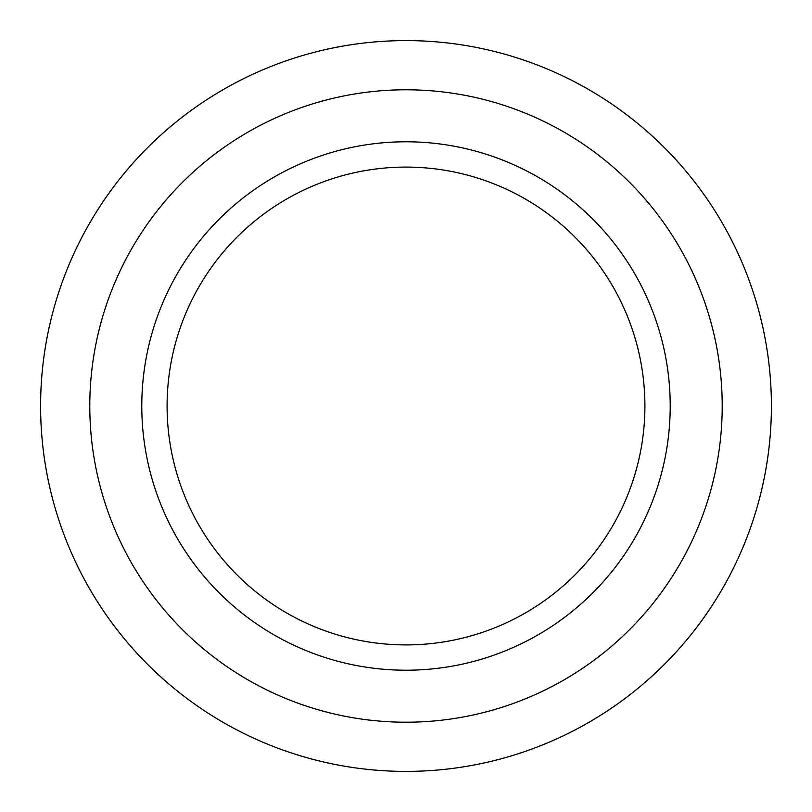 <?xml version="1.0" encoding="UTF-8"?>
<svg xmlns="http://www.w3.org/2000/svg" width="812" height="812" viewBox="0 0 812 812"><rect width="100%" height="100%" fill="white"/><g stroke="black" fill="none" stroke-linecap="round" stroke-linejoin="round"><path stroke-width="1.22" d="M406 141.785A264.215 264.215 0 0 1 670.215 406A264.215 264.215 0 0 1 406 670.215A264.215 264.215 0 0 1 141.785 406A264.215 264.215 0 0 1 406 141.785A264.215 264.215 0 0 0 141.785 406A264.215 264.215 0 0 0 406 670.215M406 644.911A238.911 238.911 0 0 0 644.911 406A238.911 238.911 0 0 0 406 167.089A238.911 238.911 0 0 0 167.089 406A238.911 238.911 0 0 0 406 644.911A238.911 238.911 0 0 1 167.089 406A238.911 238.911 0 0 1 406 167.089M406 40.6A365.4 365.4 0 0 1 771.4 406A365.4 365.4 0 0 1 406 771.4A365.4 365.4 0 0 1 40.6 406A365.4 365.4 0 0 1 406 40.6A365.4 365.4 0 0 0 40.6 406A365.4 365.4 0 0 0 406 771.4M406 722.213A316.213 316.213 0 0 0 722.213 406A316.213 316.213 0 0 0 406 89.787A316.213 316.213 0 0 0 89.787 406A316.213 316.213 0 0 0 406 722.213"/></g></svg>
